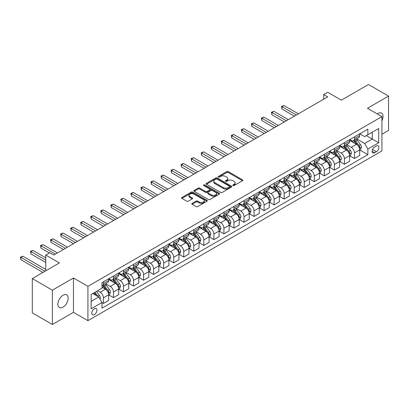 <?xml version="1.0" encoding="UTF-8"?>
<svg xmlns="http://www.w3.org/2000/svg" width="409" height="409" viewBox="0 0 409 409"><rect width="100%" height="100%" fill="white"/><g stroke="black" fill="none" stroke-linecap="round" stroke-linejoin="round"><path stroke-width="0.61" d="M233.018 185.543A0.782 0.45 0 0 0 234.122 185.543L242.501 180.706A1.115 0.644 0 0 0 242.828 180.251A1.115 0.644 0 0 0 242.501 179.796L228.309 171.606A1.115 0.644 0 0 0 226.729 171.606L218.355 176.443A0.782 0.45 0 0 0 218.125 176.76A0.782 0.45 0 0 0 218.355 177.077A0.782 0.45 0 0 0 219.459 177.077L220.543 176.453A3.569 2.06 0 0 1 225.589 176.453L226.77 177.133A3.569 2.06 0 0 1 227.813 178.59A3.569 2.06 0 0 1 226.77 180.047L225.686 180.676A0.782 0.45 0 0 0 225.456 180.993A0.782 0.45 0 0 0 225.686 181.31A0.782 0.45 0 0 0 226.791 181.31L227.874 180.686A3.569 2.06 0 0 1 232.92 180.686L234.101 181.371A3.569 2.06 0 0 1 235.149 182.823A3.569 2.06 0 0 1 234.101 184.28L233.018 184.909A0.782 0.45 0 0 0 232.793 185.226A0.782 0.45 0 0 0 233.018 185.543L233.018 184.909M63.022 307.133A7.27 4.197 120 0 0 67.771 300.722A7.27 4.197 120 0 0 66.657 294.899A7.27 4.197 120 0 0 63.022 295.257A7.27 4.197 120 0 0 58.272 301.663A7.27 4.197 120 0 0 59.387 307.491A7.27 4.197 120 0 0 63.022 307.133M381.924 120.788A7.27 4.197 120 0 0 381.541 113.104A7.27 4.197 120 0 0 377.906 113.462A7.27 4.197 120 0 0 377.231 113.907M94.351 314.644A3.635 2.101 120 0 0 96.728 311.443A3.635 2.101 120 0 0 96.171 308.529A3.635 2.101 120 0 0 94.351 308.708A3.635 2.101 120 0 0 91.974 311.914A3.635 2.101 120 0 0 92.531 314.823A3.635 2.101 120 0 0 94.351 314.644M192.118 203.38A1.115 0.644 0 0 0 191.79 203.835A1.115 0.644 0 0 0 192.118 204.29L196.1 206.586A1.115 0.644 0 0 0 197.675 206.586L206.98 201.218A1.115 0.644 0 0 0 207.307 200.763A1.115 0.644 0 0 0 206.98 200.308L192.787 192.112A1.115 0.644 0 0 0 191.213 192.112L181.908 197.486A1.115 0.644 0 0 0 181.581 197.941A1.115 0.644 0 0 0 181.908 198.396L186.714 201.172A1.115 0.644 0 0 0 188.293 201.172L192.276 198.871A1.115 0.644 0 0 0 192.603 198.416A1.115 0.644 0 0 0 192.276 197.961L189.888 196.586A2.981 1.723 0 0 1 189.014 195.364A2.981 1.723 0 0 1 190.855 193.774A2.981 1.723 0 0 1 194.106 194.147L203.452 199.541A2.981 1.723 0 0 1 204.326 200.763A2.981 1.723 0 0 1 202.486 202.353A2.981 1.723 0 0 1 199.234 201.98L197.675 201.08A1.115 0.644 0 0 0 196.1 201.08L192.118 203.38L192.118 204.29L196.1 202.005L196.1 201.08M381.924 134.239L388.55 130.415L388.55 96.095L368.468 84.499L341.357 100.154L327.701 92.27L323.688 94.586L327.701 96.907L53.783 255.052L49.77 252.731L45.752 255.052L45.752 270.819M52.378 290.18L52.378 324.501L73.467 312.328L73.467 278.008L52.378 290.18L32.301 278.585L59.407 262.936L45.752 255.052M73.467 278.008L87.925 286.356L381.924 116.616L381.924 150.936L87.925 320.671L87.925 286.356M388.55 96.095L367.466 108.267L381.924 116.616M220.62 192.429A1.115 0.644 0 0 0 222.199 192.429L231.499 187.061A1.115 0.644 0 0 0 231.826 186.601A1.115 0.644 0 0 0 231.499 186.146L217.307 177.956A1.115 0.644 0 0 0 215.732 177.956L206.427 183.324A1.115 0.644 0 0 0 206.1 183.779A1.115 0.644 0 0 0 206.427 184.234L220.62 192.429M204.019 185.712A0.782 0.45 0 0 1 204.812 185.824L204.812 184.899L219.239 193.227A1.115 0.644 0 0 1 219.567 193.682A1.115 0.644 0 0 1 219.239 194.137L209.935 199.51A1.115 0.644 0 0 1 208.36 199.51L194.168 191.315L194.168 190.405A1.115 0.644 0 0 0 193.84 190.86A1.115 0.644 0 0 0 194.168 191.315M194.168 190.405L198.15 188.104A1.115 0.644 0 0 1 199.725 188.104L205.482 191.427A1.115 0.644 0 0 0 207.056 191.427L209.699 189.904A1.115 0.644 0 0 0 210.027 189.449A1.115 0.644 0 0 0 209.699 188.994L203.708 185.533A0.782 0.45 0 0 1 203.477 185.216A0.782 0.45 0 0 1 203.963 184.796A0.782 0.45 0 0 1 204.812 184.899M52.378 324.501L32.301 312.905L32.301 278.585M376.382 145.972L374.613 146.995A3.523 2.035 120 0 0 372.313 150.098A3.523 2.035 120 0 0 372.855 152.92A3.523 2.035 120 0 0 374.613 152.746L376.382 151.724A3.523 2.035 120 0 0 378.683 148.62A3.523 2.035 120 0 0 378.141 145.798A3.523 2.035 120 0 0 376.382 145.972M359.792 133.799L364.654 136.606L367.865 134.75L367.865 129.137L101.984 282.645L101.984 288.258L91.141 294.516L91.141 308.8L101.984 302.542L101.984 308.151L367.865 154.643L367.865 149.034L364.654 143.467L356.663 138.856M367.865 134.75L378.708 128.487L378.708 142.772L367.865 149.034M73.467 312.328L87.925 320.671M323.688 94.586L323.688 99.223M366.341 135.63L372.282 139.065L372.282 132.199L378.708 128.487M364.654 143.467L372.282 139.065L378.708 142.772M91.141 301.382L98.768 296.975L92.823 293.544M101.984 302.588L103.426 303.422L103.426 297.808A4.545 2.623 -120 0 0 100.215 292.246L97.644 290.758M103.426 303.422L108.651 300.405L108.651 294.797A4.545 2.623 -120 0 0 105.435 289.229L101.984 287.236M108.768 294.909L113.467 297.624L113.467 292.011A4.545 2.623 -120 0 0 110.256 286.448L105.645 283.785M113.467 297.624L118.692 294.608L118.692 288.999A4.545 2.623 -120 0 0 115.476 283.432L108.651 279.49M118.809 289.112L123.508 291.827L123.508 286.213A4.545 2.623 -120 0 0 120.297 280.651L115.686 277.987M123.508 291.827L128.733 288.81L128.733 283.202A4.545 2.623 -120 0 0 125.517 277.634L118.692 273.693M128.85 283.319L133.549 286.029L133.549 280.421A4.545 2.623 -120 0 0 130.338 274.853L125.727 272.189M133.549 286.029L138.774 283.018L138.774 277.404A4.545 2.623 -120 0 0 135.558 271.837L128.733 267.895M138.891 277.522L143.59 280.231L143.59 274.623A4.545 2.623 -120 0 0 140.379 269.056L135.768 266.392M143.59 280.231L148.815 277.22L148.815 271.607A4.545 2.623 -120 0 0 145.599 266.044L138.774 262.097M148.932 271.724L153.631 274.434L153.631 268.825A4.545 2.623 -120 0 0 150.42 263.258L145.808 260.594M153.631 274.434L158.856 271.423L158.856 265.809A4.545 2.623 -120 0 0 155.64 260.247L148.815 256.305M158.973 265.927L163.672 268.641L163.672 263.028A4.545 2.623 -120 0 0 160.461 257.46L155.849 254.797M163.672 268.641L168.897 265.625L168.897 260.012A4.545 2.623 -120 0 0 165.681 254.449L158.856 250.507M169.014 260.129L173.713 262.844L173.713 257.23A4.545 2.623 -120 0 0 170.502 251.663L165.89 248.999M173.713 262.844L178.938 259.827L178.938 254.214A4.545 2.623 -120 0 0 175.722 248.652L168.897 244.71M179.055 254.332L183.753 257.046L183.753 251.433A4.545 2.623 -120 0 0 180.543 245.87L175.931 243.207M183.753 257.046L188.978 254.03L188.978 248.416A4.545 2.623 -120 0 0 185.763 242.854L178.938 238.912M189.096 248.534L193.794 251.249L193.794 245.635A4.545 2.623 -120 0 0 190.584 240.073L185.972 237.409M193.794 251.249L199.019 248.232L199.019 242.624A4.545 2.623 -120 0 0 195.804 237.056L188.978 233.115M199.137 242.736L203.835 245.451L203.835 239.838A4.545 2.623 -120 0 0 200.625 234.275L196.013 231.612M203.835 245.451L209.06 242.435L209.06 236.826A4.545 2.623 -120 0 0 205.845 231.259L199.019 227.317M209.178 236.939L213.876 239.654L213.876 234.04A4.545 2.623 -120 0 0 210.666 228.478L206.054 225.814M213.876 239.654L219.101 236.637L219.101 231.029A4.545 2.623 -120 0 0 215.886 225.461L209.06 221.52M219.219 231.141L223.917 233.856L223.917 228.242A4.545 2.623 -120 0 0 220.707 222.68L216.095 220.016M223.917 233.856L229.142 230.84L229.142 225.231A4.545 2.623 -120 0 0 225.926 219.664L219.101 215.722M229.26 225.349L233.958 228.058L233.958 222.45A4.545 2.623 -120 0 0 230.748 216.882L226.131 214.219M233.958 228.058L239.183 225.047L239.183 219.434A4.545 2.623 -120 0 0 235.967 213.866L229.142 209.924M239.301 219.551L243.999 222.261L243.999 216.652A4.545 2.623 -120 0 0 240.789 211.085L236.172 208.421M243.999 222.261L249.224 219.25L249.224 213.636A4.545 2.623 -120 0 0 246.008 208.069L239.183 204.127M249.342 213.754L254.04 216.463L254.04 210.855A4.545 2.623 -120 0 0 250.829 205.287L246.213 202.624M254.04 216.463L259.265 213.452L259.265 207.838A4.545 2.623 -120 0 0 256.049 202.276L249.224 198.334M259.383 207.956L264.081 210.671L264.081 205.057A4.545 2.623 -120 0 0 260.87 199.49L256.254 196.826M264.081 210.671L269.306 207.654L269.306 202.041A4.545 2.623 -120 0 0 266.09 196.478L259.265 192.537M269.424 202.158L274.122 204.873L274.122 199.26A4.545 2.623 -120 0 0 270.911 193.692L266.295 191.029M274.122 204.873L279.347 201.857L279.347 196.243A4.545 2.623 -120 0 0 276.131 190.681L269.306 186.739M279.465 196.361L284.163 199.076L284.163 193.462A4.545 2.623 -120 0 0 280.952 187.9L276.336 185.236M284.163 199.076L289.388 196.059L289.388 190.446A4.545 2.623 -120 0 0 286.172 184.883L279.347 180.942M289.506 190.563L294.204 193.278L294.204 187.665A4.545 2.623 -120 0 0 290.993 182.102L286.377 179.439M294.204 193.278L299.429 190.262L299.429 184.653A4.545 2.623 -120 0 0 296.213 179.086L289.388 175.144M299.546 184.766L304.245 187.48L304.245 181.867A4.545 2.623 -120 0 0 301.034 176.305L296.418 173.641M304.245 187.48L309.47 184.464L309.47 178.856A4.545 2.623 -120 0 0 306.254 173.288L299.429 169.346M309.587 178.968L314.286 181.683L314.286 176.069A4.545 2.623 -120 0 0 311.075 170.507L306.459 167.843M314.286 181.683L319.511 178.667L319.511 173.058A4.545 2.623 -120 0 0 316.295 167.491L309.47 163.549M319.628 173.171L324.327 175.885L324.327 170.272A4.545 2.623 -120 0 0 321.116 164.709L316.5 162.046M324.327 175.885L329.552 172.869L329.552 167.261A4.545 2.623 -120 0 0 326.336 161.693L319.511 157.751M329.669 167.378L334.368 170.088L334.368 164.479A4.545 2.623 -120 0 0 331.157 158.912L326.54 156.248M334.368 170.088L339.593 167.077L339.593 161.463A4.545 2.623 -120 0 0 336.377 155.895L329.552 151.954M339.71 161.581L344.409 164.29L344.409 158.682A4.545 2.623 -120 0 0 341.198 153.114L336.581 150.451M344.409 164.29L349.634 161.279L349.634 155.665A4.545 2.623 -120 0 0 346.418 150.098L339.593 146.156M349.751 155.783L354.45 158.493L354.45 152.884A4.545 2.623 -120 0 0 351.239 147.317L346.622 144.653M354.45 158.493L359.675 155.481L359.675 149.868A4.545 2.623 -120 0 0 356.459 144.305L349.634 140.364M349.751 139.597L351.239 140.456A4.545 2.623 -120 0 0 353.509 140.681A4.545 2.623 -120 0 0 354.45 138.6L354.45 136.882M339.71 145.394L341.198 146.253A4.545 2.623 -120 0 0 343.468 146.478A4.545 2.623 -120 0 0 344.409 144.397L344.409 142.68M329.669 151.192L331.157 152.046A4.545 2.623 -120 0 0 333.427 152.271A4.545 2.623 -120 0 0 334.368 150.195L334.368 148.477M319.628 156.99L321.116 157.843A4.545 2.623 -120 0 0 323.386 158.068A4.545 2.623 -120 0 0 324.327 155.987L324.327 154.275M309.587 162.782L311.075 163.641A4.545 2.623 -120 0 0 313.345 163.866A4.545 2.623 -120 0 0 314.286 161.785L314.286 160.072M299.546 168.58L301.034 169.438A4.545 2.623 -120 0 0 303.304 169.663A4.545 2.623 -120 0 0 304.245 167.583L304.245 165.87M289.506 174.377L290.993 175.236A4.545 2.623 -120 0 0 293.263 175.461A4.545 2.623 -120 0 0 294.204 173.38L294.204 171.668M279.465 180.175L280.952 181.034A4.545 2.623 -120 0 0 283.222 181.259A4.545 2.623 -120 0 0 284.163 179.178L284.163 177.46M269.424 185.972L270.911 186.831A4.545 2.623 -120 0 0 273.181 187.056A4.545 2.623 -120 0 0 274.122 184.975L274.122 183.258M259.383 191.77L260.87 192.629A4.545 2.623 -120 0 0 263.14 192.854A4.545 2.623 -120 0 0 264.081 190.773L264.081 189.055M249.342 197.567L250.829 198.426A4.545 2.623 -120 0 0 253.099 198.651A4.545 2.623 -120 0 0 254.04 196.571L254.04 194.853M239.301 203.365L240.789 204.224A4.545 2.623 -120 0 0 243.058 204.449A4.545 2.623 -120 0 0 243.999 202.368L243.999 200.65M229.26 209.163L230.748 210.016A4.545 2.623 -120 0 0 233.018 210.241A4.545 2.623 -120 0 0 233.958 208.166L233.958 206.448M219.219 214.96L220.707 215.814A4.545 2.623 -120 0 0 222.977 216.039A4.545 2.623 -120 0 0 223.917 213.963L223.917 212.245M209.178 220.753L210.666 221.612A4.545 2.623 -120 0 0 212.936 221.836A4.545 2.623 -120 0 0 213.876 219.756L213.876 218.043M199.137 226.55L200.625 227.409A4.545 2.623 -120 0 0 202.895 227.634A4.545 2.623 -120 0 0 203.835 225.553L203.835 223.841M189.096 232.348L190.584 233.207A4.545 2.623 -120 0 0 192.854 233.432A4.545 2.623 -120 0 0 193.794 231.351L193.794 229.638M179.055 238.145L180.543 239.004A4.545 2.623 -120 0 0 182.813 239.229A4.545 2.623 -120 0 0 183.753 237.148L183.753 235.431M169.014 243.943L170.502 244.802A4.545 2.623 -120 0 0 172.772 245.027A4.545 2.623 -120 0 0 173.713 242.946L173.713 241.228M158.973 249.741L160.461 250.599A4.545 2.623 -120 0 0 162.731 250.824A4.545 2.623 -120 0 0 163.672 248.744L163.672 247.026M148.932 255.538L150.42 256.397A4.545 2.623 -120 0 0 152.69 256.622A4.545 2.623 -120 0 0 153.631 254.541L153.631 252.823M138.891 261.336L140.379 262.195A4.545 2.623 -120 0 0 142.649 262.42A4.545 2.623 -120 0 0 143.59 260.339L143.59 258.621M128.85 267.133L130.338 267.987A4.545 2.623 -120 0 0 132.608 268.212A4.545 2.623 -120 0 0 133.549 266.136L133.549 264.418M118.809 272.931L120.297 273.785A4.545 2.623 -120 0 0 122.567 274.01A4.545 2.623 -120 0 0 123.508 271.934L123.508 270.216M108.768 278.723L110.256 279.582A4.545 2.623 -120 0 0 112.526 279.807A4.545 2.623 -120 0 0 113.467 277.726L113.467 276.014M359.792 149.985L367.865 154.643M353.509 140.681L358.729 137.664A4.545 2.623 -120 0 0 359.675 135.583L359.675 133.871M343.468 146.478L348.688 143.462A4.545 2.623 -120 0 0 349.634 141.381L349.634 139.663M333.427 152.271L338.647 149.259A4.545 2.623 -120 0 0 339.593 147.179L339.593 145.461M323.386 158.068L328.606 155.057A4.545 2.623 -120 0 0 329.552 152.976L329.552 151.258M313.345 163.866L318.57 160.855A4.545 2.623 -120 0 0 319.511 158.774L319.511 157.056M303.304 169.663L308.529 166.652A4.545 2.623 -120 0 0 309.47 164.571L309.47 162.854M293.263 175.461L298.488 172.445A4.545 2.623 -120 0 0 299.429 170.369L299.429 168.651M283.222 181.259L288.447 178.242A4.545 2.623 -120 0 0 289.388 176.161L289.388 174.449M273.181 187.056L278.406 184.04A4.545 2.623 -120 0 0 279.347 181.959L279.347 180.246M263.14 192.854L268.365 189.837A4.545 2.623 -120 0 0 269.306 187.757L269.306 186.044M253.099 198.651L258.324 195.635A4.545 2.623 -120 0 0 259.265 193.554L259.265 191.841M243.058 204.449L248.283 201.433A4.545 2.623 -120 0 0 249.224 199.352L249.224 197.634M233.018 210.241L238.242 207.23A4.545 2.623 -120 0 0 239.183 205.149L239.183 203.431M222.977 216.039L228.202 213.028A4.545 2.623 -120 0 0 229.142 210.947L229.142 209.229M212.936 221.836L218.161 218.825A4.545 2.623 -120 0 0 219.101 216.744L219.101 215.027M202.895 227.634L208.12 224.623A4.545 2.623 -120 0 0 209.06 222.542L209.06 220.824M192.854 233.432L198.079 230.415A4.545 2.623 -120 0 0 199.019 228.34L199.019 226.622M182.813 239.229L188.038 236.213A4.545 2.623 -120 0 0 188.978 234.132L188.978 232.419M172.772 245.027L177.997 242.01A4.545 2.623 -120 0 0 178.938 239.93L178.938 238.217M162.731 250.824L167.956 247.808A4.545 2.623 -120 0 0 168.897 245.727L168.897 244.015M152.69 256.622L157.915 253.606A4.545 2.623 -120 0 0 158.856 251.525L158.856 249.812M142.649 262.42L147.874 259.403A4.545 2.623 -120 0 0 148.815 257.322L148.815 255.605M132.608 268.212L137.833 265.201A4.545 2.623 -120 0 0 138.774 263.12L138.774 261.402M122.567 274.01L127.792 270.998A4.545 2.623 -120 0 0 128.733 268.918L128.733 267.2M112.526 279.807L117.751 276.796A4.545 2.623 -120 0 0 118.692 274.715L118.692 272.997M101.984 285.789A4.545 2.623 -120 0 0 102.485 285.605L107.71 282.593A4.545 2.623 -120 0 0 108.651 280.513L108.651 278.795M102.485 285.605A4.545 2.623 -120 0 0 103.426 283.524L103.426 281.811M98.768 296.975L101.984 302.542M233.329 185.655L234.101 185.211A3.569 2.06 0 0 0 235.149 183.753L235.149 182.823M227.813 178.59L227.813 179.52A3.569 2.06 0 0 1 226.77 180.977L225.998 181.422M242.486 180.717L228.309 172.532A1.115 0.644 0 0 0 226.729 172.532L218.667 177.189M231.499 186.146L231.499 187.061L217.307 178.881A1.115 0.644 0 0 0 215.732 178.881L206.443 184.244M229.531 186.923A0.782 0.45 0 0 0 229.761 186.601A0.782 0.45 0 0 0 229.531 186.284L217.072 179.091A0.782 0.45 0 0 0 215.967 179.091L214.827 179.75A3.569 2.06 0 0 0 213.779 181.207A3.569 2.06 0 0 0 214.827 182.665L223.34 187.583A3.569 2.06 0 0 0 228.386 187.583L229.531 186.923L229.531 187.849A0.782 0.45 0 0 0 229.761 187.532L229.761 186.601M213.779 181.207L213.779 182.138A3.569 2.06 0 0 0 214.827 183.595L214.827 182.665M229.531 187.849L228.386 188.508A3.569 2.06 0 0 1 223.34 188.508L214.827 183.595M194.183 191.325L198.15 189.035L198.15 188.104M210.027 189.449L210.027 190.374A1.115 0.644 0 0 1 209.699 190.829L207.056 192.358A1.115 0.644 0 0 1 205.482 192.358L199.725 189.035A1.115 0.644 0 0 0 198.15 189.035M204.812 185.824L219.224 194.147M211.453 194.878A2.981 1.723 0 0 0 214.705 195.251A2.981 1.723 0 0 0 216.545 193.661A2.981 1.723 0 0 0 215.671 192.44L212.378 190.543A1.115 0.644 0 0 0 210.804 190.543L208.161 192.066A1.115 0.644 0 0 0 207.833 192.521A1.115 0.644 0 0 0 208.161 192.976L211.453 194.878L211.453 195.804A2.981 1.723 0 0 0 214.705 196.177A2.981 1.723 0 0 0 216.545 194.587L216.545 193.661M207.833 192.521L207.833 193.447A1.115 0.644 0 0 0 208.161 193.902L208.161 192.976M211.453 195.804L208.161 193.902M204.326 200.763L204.326 201.688A2.981 1.723 0 0 1 202.486 203.278A2.981 1.723 0 0 1 199.234 202.905L197.675 202.005A1.115 0.644 0 0 0 196.1 202.005M189.014 195.364L189.014 196.294A2.981 1.723 0 0 0 189.888 197.511L189.888 196.586M192.261 198.881L189.888 197.511M206.964 201.223L192.787 193.038A1.115 0.644 0 0 0 191.213 193.038L181.923 198.401M359.675 150.052L360.636 149.5L361.438 147.179A3.011 1.738 -120 0 0 360.477 144.617L357.195 140.236A8.691 5.015 -120 0 0 356.249 139.096M352.982 142.296A8.691 5.015 -120 0 0 351.203 140.435M359.399 148.211L359.813 147.306A3.011 1.738 -120 0 0 358.954 145.497L355.672 141.115A8.691 5.015 -120 0 0 354.721 139.98M353.913 140.445A7.214 4.167 60 0 1 355.099 141.79L357.875 145.502M298.381 113.835L283.964 105.512L281.954 106.667L281.954 108.988L294.368 116.151M353.759 140.538A8.691 5.015 60 0 1 354.705 141.672L356.888 144.587M281.954 108.988L281.515 106.412L296.372 114.995M281.515 106.412L283.964 105.512M349.634 155.849L350.595 155.292L351.397 152.976A3.011 1.738 -120 0 0 350.436 150.41L347.154 146.028A8.691 5.015 -120 0 0 346.208 144.893M342.941 148.094A8.691 5.015 -120 0 0 341.162 146.233M349.358 154.009L349.772 153.104A3.011 1.738 -120 0 0 348.913 151.294L345.631 146.913A8.691 5.015 -120 0 0 344.68 145.778M343.872 146.243A7.214 4.167 60 0 1 345.058 147.588L347.834 151.299M288.34 119.632L273.923 111.304L271.913 112.465L271.913 114.786L284.327 121.948M343.718 146.335A8.691 5.015 60 0 1 344.664 147.47L346.847 150.379M271.913 114.786L271.474 112.209L286.331 120.788M271.474 112.209L273.923 111.304M339.593 161.647L340.554 161.09L341.357 158.774A3.011 1.738 -120 0 0 340.395 156.207L337.113 151.826A8.691 5.015 -120 0 0 336.167 150.691M332.9 153.891A8.691 5.015 -120 0 0 331.121 152.03M339.317 159.807L339.731 158.902A3.011 1.738 -120 0 0 338.872 157.092L335.59 152.71A8.691 5.015 -120 0 0 334.639 151.575M333.831 152.041A7.214 4.167 60 0 1 335.017 153.385L337.793 157.092M278.299 125.43L263.882 117.102L261.872 118.262L261.872 120.583L274.286 127.746M333.678 152.128A8.691 5.015 60 0 1 334.623 153.268L336.806 156.177M261.872 120.583L261.433 118.007L276.29 126.585M261.433 118.007L263.882 117.102M329.552 167.445L330.513 166.887L331.316 164.571A3.011 1.738 -120 0 0 330.354 162.005L327.072 157.623A8.691 5.015 -120 0 0 326.126 156.489M322.859 159.689A8.691 5.015 -120 0 0 321.08 157.828M329.276 165.599L329.69 164.699A3.011 1.738 -120 0 0 328.831 162.889L325.549 158.508A8.691 5.015 -120 0 0 324.598 157.373M323.79 157.838A7.214 4.167 60 0 1 324.976 159.183L327.752 162.889M268.258 131.223L253.841 122.899L251.832 124.06L251.832 126.381L264.245 133.544M323.637 157.925A8.691 5.015 60 0 1 324.582 159.06L326.765 161.974M251.832 126.381L251.392 123.804L266.249 132.383M251.392 123.804L253.841 122.899M319.511 173.242L320.472 172.685L321.275 170.369A3.011 1.738 -120 0 0 320.313 167.802L317.031 163.421A8.691 5.015 -120 0 0 316.085 162.286M312.819 165.487A8.691 5.015 -120 0 0 311.039 163.626M319.235 171.397L319.649 170.497A3.011 1.738 -120 0 0 318.79 168.687L315.508 164.306A8.691 5.015 -120 0 0 314.557 163.165M313.749 163.636A7.214 4.167 60 0 1 314.935 164.98L317.711 168.687M258.217 137.02L243.8 128.697L241.791 129.857L241.791 132.173L254.204 139.341M313.596 163.723A8.691 5.015 60 0 1 314.541 164.858L316.724 167.772M241.791 132.173L241.351 129.602L256.208 138.181M241.351 129.602L243.8 128.697M309.47 179.04L310.431 178.482L311.234 176.161A3.011 1.738 -120 0 0 310.273 173.6L306.99 169.219A8.691 5.015 -120 0 0 306.044 168.084M302.778 171.284A8.691 5.015 -120 0 0 300.998 169.418M309.194 177.194L309.608 176.294A3.011 1.738 -120 0 0 308.749 174.479L305.467 170.098A8.691 5.015 -120 0 0 304.516 168.963M303.708 169.433A7.214 4.167 60 0 1 304.894 170.778L307.67 174.485M248.176 142.818L233.759 134.495L231.75 135.655L231.75 137.971L244.163 145.139M303.555 169.52A8.691 5.015 60 0 1 304.5 170.655L306.684 173.569M231.75 137.971L231.31 135.399L246.172 143.978M231.31 135.399L233.759 134.495M299.429 184.837L300.39 184.28L301.193 181.959A3.011 1.738 -120 0 0 300.232 179.398L296.949 175.016A8.691 5.015 -120 0 0 296.004 173.881M292.737 177.082A8.691 5.015 -120 0 0 290.957 175.216M299.153 182.992L299.567 182.087A3.011 1.738 -120 0 0 298.708 180.277L295.426 175.896A8.691 5.015 -120 0 0 294.475 174.761M293.667 175.231A7.214 4.167 60 0 1 294.853 176.576L297.629 180.282M238.135 148.615L223.718 140.292L221.709 141.453L221.709 143.769L234.122 150.936M293.514 175.318A8.691 5.015 60 0 1 294.46 176.453L296.643 179.367M221.709 143.769L221.269 141.197L236.131 149.776M221.269 141.197L223.718 140.292M289.388 190.635L290.349 190.078L291.152 187.757A3.011 1.738 -120 0 0 290.191 185.195L286.908 180.814A8.691 5.015 -120 0 0 285.963 179.679M282.696 182.874A8.691 5.015 -120 0 0 280.917 181.013M289.112 188.789L289.526 187.884A3.011 1.738 -120 0 0 288.667 186.075L285.385 181.693A8.691 5.015 -120 0 0 284.434 180.558M283.626 181.023A7.214 4.167 60 0 1 284.812 182.373L287.588 186.08M228.094 154.413L213.677 146.09L211.668 147.25L211.668 149.566L224.081 156.734M283.473 181.115A8.691 5.015 60 0 1 284.419 182.25L286.602 185.165M211.668 149.566L211.228 146.995L226.09 155.573M211.228 146.995L213.677 146.09M279.347 196.432L280.308 195.875L281.111 193.554A3.011 1.738 -120 0 0 280.15 190.993L276.867 186.611A8.691 5.015 -120 0 0 275.922 185.476M272.655 188.672A8.691 5.015 -120 0 0 270.876 186.811M279.071 194.587L279.485 193.682A3.011 1.738 -120 0 0 278.626 191.872L275.344 187.491A8.691 5.015 -120 0 0 274.393 186.356M273.585 186.821A7.214 4.167 60 0 1 274.771 188.171L277.547 191.877M218.053 160.21L203.636 151.887L201.627 153.048L201.627 155.364L214.04 162.531M273.432 186.913A8.691 5.015 60 0 1 274.378 188.048L276.561 190.962M201.627 155.364L201.187 152.792L216.049 161.371M201.187 152.792L203.636 151.887M269.306 202.23L270.267 201.673L271.07 199.352A3.011 1.738 -120 0 0 270.109 196.79L266.826 192.409A8.691 5.015 -120 0 0 265.881 191.274M262.614 194.469A8.691 5.015 -120 0 0 260.835 192.608M269.03 200.384L269.444 199.48A3.011 1.738 -120 0 0 268.585 197.67L265.303 193.288A8.691 5.015 -120 0 0 264.352 192.153M263.544 192.619A7.214 4.167 60 0 1 264.73 193.968L267.506 197.675M208.012 166.008L193.595 157.685L191.586 158.84L191.586 161.161L203.999 168.324M263.391 192.711A8.691 5.015 60 0 1 264.337 193.846L266.52 196.76M191.586 161.161L191.146 158.59L206.008 167.169M191.146 158.59L193.595 157.685M259.265 208.023L260.226 207.47L261.029 205.149A3.011 1.738 -120 0 0 260.068 202.588L256.786 198.207A8.691 5.015 -120 0 0 255.84 197.066M252.573 200.267A8.691 5.015 -120 0 0 250.794 198.406M258.989 206.182L259.403 205.277A3.011 1.738 -120 0 0 258.544 203.467L255.262 199.086A8.691 5.015 -120 0 0 254.311 197.951M253.503 198.416A7.214 4.167 60 0 1 254.689 199.761L257.466 203.472M197.971 171.806L183.554 163.482L181.545 164.638L181.545 166.959L193.958 174.122M253.35 198.508A8.691 5.015 60 0 1 254.296 199.643L256.479 202.557M181.545 166.959L181.105 164.382L195.967 172.966M181.105 164.382L183.554 163.482M249.224 213.82L250.185 213.263L250.988 210.947A3.011 1.738 -120 0 0 250.027 208.38L246.745 203.999A8.691 5.015 -120 0 0 245.799 202.864M242.532 206.064A8.691 5.015 -120 0 0 240.753 204.203M248.948 211.98L249.362 211.075A3.011 1.738 -120 0 0 248.503 209.265L245.221 204.883A8.691 5.015 -120 0 0 244.27 203.748M243.462 204.214A7.214 4.167 60 0 1 244.648 205.558L247.425 209.27M187.93 177.603L173.513 169.275L171.504 170.435L171.504 172.756L183.917 179.919M243.309 204.306A8.691 5.015 60 0 1 244.255 205.441L246.438 208.35M171.504 172.756L171.064 170.18L185.926 178.759M171.064 170.18L173.513 169.275M239.183 219.618L240.144 219.06L240.947 216.744A3.011 1.738 -120 0 0 239.986 214.178L236.704 209.797A8.691 5.015 -120 0 0 235.758 208.662M232.491 211.862A8.691 5.015 -120 0 0 230.712 210.001M238.907 217.777L239.321 216.872A3.011 1.738 -120 0 0 238.462 215.062L235.18 210.681A8.691 5.015 -120 0 0 234.229 209.546M233.421 210.011A7.214 4.167 60 0 1 234.608 211.356L237.384 215.062M177.889 183.401L163.472 175.072L161.463 176.233L161.463 178.554L173.876 185.717M233.268 210.098A8.691 5.015 60 0 1 234.214 211.238L236.397 214.147M161.463 178.554L161.023 175.977L175.885 184.556M161.023 175.977L163.472 175.072M229.142 225.415L230.103 224.858L230.906 222.542A3.011 1.738 -120 0 0 229.945 219.976L226.663 215.594A8.691 5.015 -120 0 0 225.717 214.459M222.45 217.66A8.691 5.015 -120 0 0 220.671 215.799M228.866 223.57L229.28 222.67A3.011 1.738 -120 0 0 228.421 220.86L225.139 216.479A8.691 5.015 -120 0 0 224.188 215.344M223.38 215.809A7.214 4.167 60 0 1 224.567 217.153L227.343 220.86M167.848 189.193L153.431 180.87L151.422 182.031L151.422 184.352L163.835 191.514M223.227 215.896A8.691 5.015 60 0 1 224.173 217.036L226.356 219.945M151.422 184.352L150.982 181.775L165.844 190.354M150.982 181.775L153.431 180.87M219.101 231.213L220.062 230.656L220.865 228.34A3.011 1.738 -120 0 0 219.904 225.773L216.622 221.392A8.691 5.015 -120 0 0 215.676 220.257M212.409 223.457A8.691 5.015 -120 0 0 210.63 221.596M218.825 229.367L219.239 228.467A3.011 1.738 -120 0 0 218.38 226.658L215.098 222.276A8.691 5.015 -120 0 0 214.147 221.136M213.34 221.606A7.214 4.167 60 0 1 214.526 222.951L217.302 226.658M157.808 194.991L143.39 186.668L141.381 187.828L141.381 190.144L153.794 197.312M213.186 221.693A8.691 5.015 60 0 1 214.132 222.828L216.315 225.742M141.381 190.144L140.941 187.573L155.803 196.151M140.941 187.573L143.39 186.668M209.06 237.01L210.022 236.453L210.824 234.132A3.011 1.738 -120 0 0 209.863 231.571L206.581 227.189A8.691 5.015 -120 0 0 205.635 226.054M202.368 229.255A8.691 5.015 -120 0 0 200.589 227.389M208.784 235.165L209.198 234.265A3.011 1.738 -120 0 0 208.339 232.45L205.057 228.069A8.691 5.015 -120 0 0 204.106 226.934M203.299 227.404A7.214 4.167 60 0 1 204.485 228.749L207.261 232.455M147.767 200.788L133.349 192.465L131.34 193.626L131.34 195.942L143.753 203.109M203.145 227.491A8.691 5.015 60 0 1 204.091 228.626L206.274 231.54M131.34 195.942L130.9 193.37L145.762 201.949M130.9 193.37L133.349 192.465M199.019 242.808L199.981 242.251L200.783 239.93A3.011 1.738 -120 0 0 199.822 237.368L196.54 232.987A8.691 5.015 -120 0 0 195.594 231.852M192.327 235.052A8.691 5.015 -120 0 0 190.548 233.186M198.743 240.962L199.157 240.057A3.011 1.738 -120 0 0 198.299 238.248L195.016 233.866A8.691 5.015 -120 0 0 194.065 232.731M193.258 233.202A7.214 4.167 60 0 1 194.444 234.546L197.22 238.253M137.726 206.586L123.308 198.263L121.299 199.423L121.299 201.739L133.712 208.907M193.104 233.288A8.691 5.015 60 0 1 194.05 234.423L196.233 237.338M121.299 201.739L120.859 199.168L135.722 207.746M120.859 199.168L123.308 198.263M188.978 248.606L189.94 248.048L190.742 245.727A3.011 1.738 -120 0 0 189.781 243.166L186.499 238.784A8.691 5.015 -120 0 0 185.553 237.649M182.286 240.845A8.691 5.015 -120 0 0 180.507 238.984M188.702 246.76L189.116 245.855A3.011 1.738 -120 0 0 188.258 244.045L184.975 239.664A8.691 5.015 -120 0 0 184.024 238.529M183.217 238.994A7.214 4.167 60 0 1 184.403 240.344L187.179 244.05M127.685 212.383L113.267 204.06L111.258 205.221L111.258 207.537L123.671 214.705M183.063 239.086A8.691 5.015 60 0 1 184.009 240.221L186.192 243.135M111.258 207.537L110.819 204.965L125.681 213.544M110.819 204.965L113.267 204.06M178.938 254.403L179.899 253.846L180.701 251.525A3.011 1.738 -120 0 0 179.74 248.963L176.458 244.582A8.691 5.015 -120 0 0 175.512 243.447M172.245 246.642A8.691 5.015 -120 0 0 170.466 244.781M178.661 252.558L179.076 251.653A3.011 1.738 -120 0 0 178.217 249.843L174.934 245.461A8.691 5.015 -120 0 0 173.983 244.326M173.176 244.792A7.214 4.167 60 0 1 174.362 246.141L177.138 249.848M117.644 218.181L103.226 209.858L101.217 211.018L101.217 213.334L113.63 220.502M173.022 244.884A8.691 5.015 60 0 1 173.968 246.019L176.151 248.933M101.217 213.334L100.778 210.763L115.64 219.342M100.778 210.763L103.226 209.858M168.897 260.201L169.858 259.643L170.66 257.322A3.011 1.738 -120 0 0 169.699 254.761L166.417 250.38A8.691 5.015 -120 0 0 165.471 249.245M162.204 252.44A8.691 5.015 -120 0 0 160.425 250.579M168.62 258.355L169.035 257.45A3.011 1.738 -120 0 0 168.176 255.64L164.893 251.259A8.691 5.015 -120 0 0 163.943 250.124M163.135 250.589A7.214 4.167 60 0 1 164.321 251.939L167.097 255.645M107.603 223.979L93.186 215.655L91.176 216.811L91.176 219.132L103.589 226.295M162.981 250.681A8.691 5.015 60 0 1 163.927 251.816L166.11 254.73M91.176 219.132L90.737 216.56L105.599 225.139M90.737 216.56L93.186 215.655M158.856 265.993L159.817 265.441L160.619 263.12A3.011 1.738 -120 0 0 159.658 260.559L156.376 256.177A8.691 5.015 -120 0 0 155.43 255.037M152.163 258.237A8.691 5.015 -120 0 0 150.384 256.377M158.58 264.153L158.994 263.248A3.011 1.738 -120 0 0 158.135 261.438L154.853 257.056A8.691 5.015 -120 0 0 153.902 255.922M153.094 256.387A7.214 4.167 60 0 1 154.28 257.731L157.056 261.443M97.562 229.776L83.145 221.453L81.135 222.608L81.135 224.93L93.549 232.092M152.94 256.479A8.691 5.015 60 0 1 153.886 257.614L156.069 260.528M81.135 224.93L80.696 222.353L95.558 230.937M80.696 222.353L83.145 221.453M148.815 271.791L149.776 271.239L150.578 268.918A3.011 1.738 -120 0 0 149.617 266.351L146.335 261.975A8.691 5.015 -120 0 0 145.389 260.835M142.122 264.035A8.691 5.015 -120 0 0 140.343 262.174M148.539 269.95L148.953 269.045A3.011 1.738 -120 0 0 148.094 267.235L144.812 262.854A8.691 5.015 -120 0 0 143.861 261.719M143.053 262.184A7.214 4.167 60 0 1 144.239 263.529L147.015 267.241M87.521 235.574L73.104 227.246L71.094 228.406L71.094 230.727L83.508 237.89M142.899 262.276A8.691 5.015 60 0 1 143.845 263.411L146.028 266.32M71.094 230.727L70.655 228.15L85.517 236.729M70.655 228.15L73.104 227.246M138.774 277.588L139.735 277.031L140.538 274.715A3.011 1.738 -120 0 0 139.576 272.149L136.294 267.767A8.691 5.015 -120 0 0 135.348 266.632M132.081 269.833A8.691 5.015 -120 0 0 130.302 267.972M138.498 275.748L138.912 274.843A3.011 1.738 -120 0 0 138.053 273.033L134.771 268.652A8.691 5.015 -120 0 0 133.82 267.517M133.012 267.982A7.214 4.167 60 0 1 134.198 269.326L136.974 273.038M77.48 241.371L63.063 233.043L61.053 234.204L61.053 236.525L73.467 243.687M132.859 268.069A8.691 5.015 60 0 1 133.804 269.209L135.987 272.118M61.053 236.525L60.614 233.948L75.476 242.527M60.614 233.948L63.063 233.043M128.733 283.386L129.694 282.829L130.497 280.513A3.011 1.738 -120 0 0 129.535 277.946L126.253 273.565A8.691 5.015 -120 0 0 125.307 272.43M122.04 275.63A8.691 5.015 -120 0 0 120.261 273.769M128.457 281.54L128.871 280.64A3.011 1.738 -120 0 0 128.012 278.831L124.73 274.449A8.691 5.015 -120 0 0 123.779 273.314M122.971 273.779A7.214 4.167 60 0 1 124.157 275.124L126.933 278.831M67.439 247.169L53.022 238.841L51.013 240.001L51.013 242.322L63.426 249.485M122.818 273.866A8.691 5.015 60 0 1 123.763 275.006L125.946 277.916M51.013 242.322L50.573 239.746L65.435 248.324M50.573 239.746L53.022 238.841M118.692 289.183L119.653 288.626L120.456 286.31A3.011 1.738 -120 0 0 119.494 283.744L116.212 279.362A8.691 5.015 -120 0 0 115.266 278.227M112 281.428A8.691 5.015 -120 0 0 110.22 279.567M118.416 287.338L118.83 286.438A3.011 1.738 -120 0 0 117.971 284.628L114.689 280.247A8.691 5.015 -120 0 0 113.738 279.107M112.93 279.577A7.214 4.167 60 0 1 114.116 280.922L116.892 284.628M57.398 252.961L42.981 244.638L40.972 245.799L40.972 248.12L49.366 252.961M112.777 279.664A8.691 5.015 60 0 1 113.722 280.799L115.905 283.713M40.972 248.12L40.532 245.543L55.394 254.122M40.532 245.543L42.981 244.638M108.651 294.981L109.612 294.424L110.415 292.103A3.011 1.738 -120 0 0 109.454 289.541L106.171 285.16A8.691 5.015 -120 0 0 105.225 284.025M108.375 293.135L108.789 292.236A3.011 1.738 -120 0 0 107.93 290.421L104.648 286.039A8.691 5.015 -120 0 0 103.697 284.904M102.889 285.375A7.214 4.167 60 0 1 104.075 286.719L106.851 290.426M45.752 257.834L32.94 250.436L30.931 251.596L30.931 253.912L45.752 262.471M102.736 285.462A8.691 5.015 60 0 1 103.681 286.597L105.865 289.511M30.931 253.912L30.491 251.341L45.752 260.15M30.491 251.341L32.94 250.436M99.975 299.061L100.374 297.9A3.011 1.738 -120 0 0 99.413 295.339L96.488 291.428M45.752 269.429L22.899 256.233L20.89 257.394L20.89 259.71L42.94 272.44M98.16 296.622A3.011 1.738 -120 0 0 97.889 296.218L94.96 292.312M94.208 292.747L96.309 295.554M93.993 292.864L95.783 295.252M20.89 259.71L20.45 257.138L44.949 271.285M20.45 257.138L22.899 256.233M100.215 292.246L105.435 289.229M110.256 286.448L115.476 283.432M120.297 280.651L125.517 277.634M130.338 274.853L135.558 271.837M140.379 269.056L145.599 266.044M150.42 263.258L155.64 260.247M160.461 257.46L165.681 254.449M170.502 251.663L175.722 248.652M180.543 245.87L185.763 242.854M190.584 240.073L195.804 237.056M200.625 234.275L205.845 231.259M210.666 228.478L215.886 225.461M220.707 222.68L225.926 219.664M230.748 216.882L235.967 213.866M240.789 211.085L246.008 208.069M250.829 205.287L256.049 202.276M260.87 199.49L266.09 196.478M270.911 193.692L276.131 190.681M280.952 187.9L286.172 184.883M290.993 182.102L296.213 179.086M301.034 176.305L306.254 173.288M311.075 170.507L316.295 167.491M321.116 164.709L326.336 161.693M331.157 158.912L336.377 155.895M341.198 153.114L346.418 150.098M351.239 147.317L356.459 144.305M354.45 138.6L359.675 135.583M354.45 152.884L359.675 149.868M344.409 158.682L349.634 155.665M344.409 144.397L349.634 141.381M334.368 164.479L339.593 161.463M334.368 150.195L339.593 147.179M324.327 170.272L329.552 167.261M324.327 155.987L329.552 152.976M314.286 176.069L319.511 173.058M314.286 161.785L319.511 158.774M304.245 181.867L309.47 178.856M304.245 167.583L309.47 164.571M294.204 187.665L299.429 184.653M294.204 173.38L299.429 170.369M284.163 193.462L289.388 190.446M284.163 179.178L289.388 176.161M274.122 199.26L279.347 196.243M274.122 184.975L279.347 181.959M264.081 205.057L269.306 202.041M264.081 190.773L269.306 187.757M254.04 210.855L259.265 207.838M254.04 196.571L259.265 193.554M243.999 216.652L249.224 213.636M243.999 202.368L249.224 199.352M233.958 222.45L239.183 219.434M233.958 208.166L239.183 205.149M223.917 228.242L229.142 225.231M223.917 213.963L229.142 210.947M213.876 234.04L219.101 231.029M213.876 219.756L219.101 216.744M203.835 239.838L209.06 236.826M203.835 225.553L209.06 222.542M193.794 245.635L199.019 242.624M193.794 231.351L199.019 228.34M183.753 251.433L188.978 248.416M183.753 237.148L188.978 234.132M173.713 257.23L178.938 254.214M173.713 242.946L178.938 239.93M163.672 263.028L168.897 260.012M163.672 248.744L168.897 245.727M153.631 268.825L158.856 265.809M153.631 254.541L158.856 251.525M143.59 274.623L148.815 271.607M143.59 260.339L148.815 257.322M133.549 280.421L138.774 277.404M133.549 266.136L138.774 263.12M123.508 286.213L128.733 283.202M123.508 271.934L128.733 268.918M113.467 292.011L118.692 288.999M113.467 277.726L118.692 274.715M103.426 297.808L108.651 294.797M103.426 283.524L108.651 280.513M372.527 149.5L376.382 151.724M372.124 151.304L374.613 152.746M234.101 185.211L234.101 184.28M225.686 181.31L225.686 180.676M226.77 180.977L226.77 180.047M218.355 177.077L218.355 176.443M226.729 172.532L226.729 171.606M228.309 172.532L228.309 171.606M242.501 180.706L242.501 179.796M206.427 184.234L206.427 183.324M215.732 178.881L215.732 177.956M217.307 178.881L217.307 177.956M223.34 188.508L223.34 187.583M228.386 188.508L228.386 187.583M199.725 189.035L199.725 188.104M205.482 192.358L205.482 191.427M207.056 192.358L207.056 191.427M209.699 190.829L209.699 189.904M219.239 194.137L219.239 193.227M197.675 202.005L197.675 201.08M199.234 202.905L199.234 201.98M192.276 198.871L192.276 197.961M181.908 198.396L181.908 197.486M191.213 193.038L191.213 192.112M192.787 193.038L192.787 192.112M206.98 201.218L206.98 200.308M359.45 148.375L361.418 147.235M355.672 141.115L357.195 140.236M353.304 142.48L354.705 141.672M358.954 145.497L360.477 144.617M358.713 146.673L359.813 147.306M349.409 154.173L351.377 153.032M345.631 146.913L347.154 146.028M343.263 148.278L344.664 147.47M348.913 151.294L350.436 150.41M348.673 152.47L349.772 153.104M339.368 159.97L341.336 158.83M335.59 152.71L337.113 151.826M333.223 154.075L334.623 153.268M338.872 157.092L340.395 156.207M338.632 158.268L339.731 158.902M329.327 165.768L331.295 164.628M325.549 158.508L327.072 157.623M323.182 159.873L324.582 159.06M328.831 162.889L330.354 162.005M328.591 164.065L329.69 164.699M319.286 171.565L321.254 170.425M315.508 164.306L317.031 163.421M313.141 165.671L314.541 164.858M318.79 168.687L320.313 167.802M318.55 169.858L319.649 170.497M309.245 177.363L311.213 176.223M305.467 170.098L306.99 169.219M303.1 171.468L304.5 170.655M308.749 174.479L310.273 173.6M308.509 175.655L309.608 176.294M299.204 183.155L301.172 182.02M295.426 175.896L296.949 175.016M293.059 177.266L294.46 176.453M298.708 180.277L300.232 179.398M298.468 181.453L299.567 182.087M289.163 188.953L291.131 187.818M285.385 181.693L286.908 180.814M283.018 183.063L284.419 182.25M288.667 186.075L290.191 185.195M288.427 187.25L289.526 187.884M279.122 194.75L281.09 193.615M275.344 187.491L276.867 186.611M272.977 188.856L274.378 188.048M278.626 191.872L280.15 190.993M278.386 193.048L279.485 193.682M269.081 200.548L271.049 199.408M265.303 193.288L266.826 192.409M262.936 194.653L264.337 193.846M268.585 197.67L270.109 196.79M268.345 198.846L269.444 199.48M259.04 206.346L261.008 205.206M255.262 199.086L256.786 198.207M252.895 200.451L254.296 199.643M258.544 203.467L260.068 202.588M258.304 204.643L259.403 205.277M248.999 212.143L250.968 211.003M245.221 204.883L246.745 203.999M242.854 206.248L244.255 205.441M248.503 209.265L250.027 208.38M248.263 210.441L249.362 211.075M238.958 217.941L240.927 216.801M235.18 210.681L236.704 209.797M232.813 212.046L234.214 211.238M238.462 215.062L239.986 214.178M238.222 216.238L239.321 216.872M228.917 223.738L230.886 222.598M225.139 216.479L226.663 215.594M222.772 217.844L224.173 217.036M228.421 220.86L229.945 219.976M228.181 222.036L229.28 222.67M218.876 229.536L220.845 228.396M215.098 222.276L216.622 221.392M212.731 223.641L214.132 222.828M218.38 226.658L219.904 225.773M218.14 227.828L219.239 228.467M208.835 235.333L210.804 234.193M205.057 228.069L206.581 227.189M202.69 229.439L204.091 228.626M208.339 232.45L209.863 231.571M208.099 233.626L209.198 234.265M198.794 241.126L200.763 239.991M195.016 233.866L196.54 232.987M192.649 235.236L194.05 234.423M198.299 238.248L199.822 237.368M198.058 239.423L199.157 240.057M188.753 246.924L190.722 245.789M184.975 239.664L186.499 238.784M182.608 241.034L184.009 240.221M188.258 244.045L189.781 243.166M188.017 245.221L189.116 245.855M178.713 252.721L180.681 251.586M174.934 245.461L176.458 244.582M172.567 246.826L173.968 246.019M178.217 249.843L179.74 248.963M177.976 251.019L179.076 251.653M168.672 258.519L170.64 257.379M164.893 251.259L166.417 250.38M162.526 252.624L163.927 251.816M168.176 255.64L169.699 254.761M167.935 256.816L169.035 257.45M158.631 264.316L160.599 263.176M154.853 257.056L156.376 256.177M152.485 258.422L153.886 257.614M158.135 261.438L159.658 260.559M157.894 262.614L158.994 263.248M148.59 270.114L150.558 268.974M144.812 262.854L146.335 261.975M142.444 264.219L143.845 263.411M148.094 267.235L149.617 266.351M147.853 268.411L148.953 269.045M138.549 275.911L140.517 274.771M134.771 268.652L136.294 267.767M132.404 270.017L133.804 269.209M138.053 273.033L139.576 272.149M137.813 274.209L138.912 274.843M128.508 281.709L130.476 280.569M124.73 274.449L126.253 273.565M122.363 275.814L123.763 275.006M128.012 278.831L129.535 277.946M127.772 280.007L128.871 280.64M118.467 287.507L120.435 286.366M114.689 280.247L116.212 279.362M112.322 281.612L113.722 280.799M117.971 284.628L119.494 283.744M117.731 285.799L118.83 286.438M108.426 293.304L110.394 292.164M104.648 286.039L106.171 285.16M102.281 287.409L103.681 286.597M107.93 290.421L109.454 289.541M107.69 291.597L108.789 292.236M99.591 298.401L100.353 297.962M97.889 296.218L99.413 295.339"/></g></svg>
